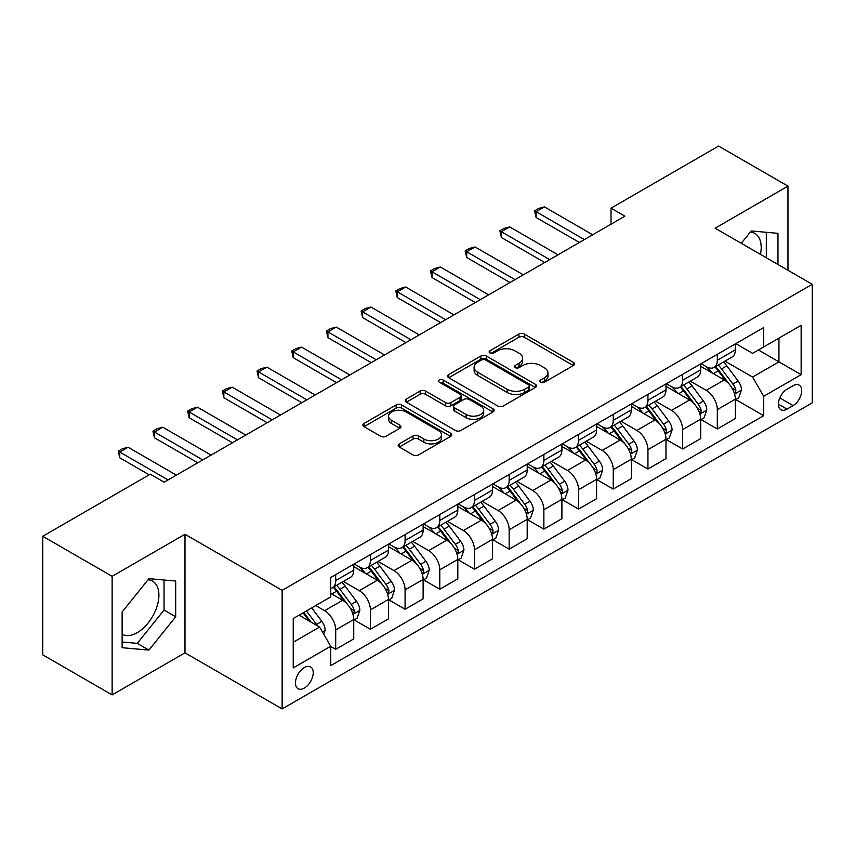 <?xml version="1.0" encoding="UTF-8"?>
<svg xmlns="http://www.w3.org/2000/svg" width="855" height="855" viewBox="0 0 855 855"><rect width="100%" height="100%" fill="white"/><g stroke="black" fill="none" stroke-linecap="round" stroke-linejoin="round"><path stroke-width="1.28" d="M540.606 382.238A2.693 1.56 0 0 0 544.421 382.238L573.374 365.523A3.848 2.223 0 0 0 574.496 363.952A3.848 2.223 0 0 0 573.374 362.381L524.329 334.07A3.848 2.223 0 0 0 518.878 334.07L489.936 350.785A2.693 1.56 0 0 0 489.146 351.886A2.693 1.56 0 0 0 489.936 352.987A2.693 1.56 0 0 0 493.752 352.987L497.492 350.817A12.333 7.118 0 0 1 514.934 350.817L519.017 353.179A12.333 7.118 0 0 1 522.629 358.213A12.333 7.118 0 0 1 519.017 363.247L515.276 365.406A2.693 1.56 0 0 0 514.486 366.506A2.693 1.56 0 0 0 515.276 367.607A2.693 1.56 0 0 0 519.092 367.607L522.832 365.448A12.333 7.118 0 0 1 540.264 365.448L544.357 367.81A12.333 7.118 0 0 1 547.97 372.844A12.333 7.118 0 0 1 544.357 377.878L540.606 380.037A2.693 1.56 0 0 0 539.815 381.138A2.693 1.56 0 0 0 540.606 382.238L540.606 380.037M122.126 634.271A30.62 17.677 120 0 0 137.26 632.647A30.62 17.677 120 0 0 157.256 605.671A30.62 17.677 120 0 0 152.564 581.133A30.62 17.677 120 0 0 148.043 579.754M304.337 688.093A12.558 7.257 120 0 0 312.545 677.021A12.558 7.257 120 0 0 310.622 666.953A12.558 7.257 120 0 0 304.337 667.584A12.558 7.257 120 0 0 296.129 678.646A12.558 7.257 120 0 0 298.053 688.713A12.558 7.257 120 0 0 304.337 688.093M750.327 232.026A30.62 17.677 -60 0 1 754.837 233.415A30.62 17.677 -60 0 1 760.437 254.373M399.285 443.852A3.848 2.223 0 0 0 398.152 445.423A3.848 2.223 0 0 0 399.285 447.005L413.04 454.946A3.848 2.223 0 0 0 418.49 454.946L450.638 436.381A3.848 2.223 0 0 0 451.771 434.81A3.848 2.223 0 0 0 450.638 433.239L401.604 404.928A3.848 2.223 0 0 0 396.154 404.928L364.006 423.482A3.848 2.223 0 0 0 362.873 425.063A3.848 2.223 0 0 0 364.006 426.634L380.625 436.232A3.848 2.223 0 0 0 386.075 436.232L399.83 428.28A3.848 2.223 0 0 0 400.963 426.709A3.848 2.223 0 0 0 399.83 425.138L391.59 420.382A10.303 5.953 0 0 1 388.565 416.171A10.303 5.953 0 0 1 394.935 410.678A10.303 5.953 0 0 1 406.168 411.96L438.444 430.599A10.303 5.953 0 0 1 441.469 434.81A10.303 5.953 0 0 1 435.099 440.304A10.303 5.953 0 0 1 423.877 439.021L418.49 435.911A3.848 2.223 0 0 0 413.04 435.911L399.285 443.852L399.285 447.005M184.99 534.257L112.133 576.323L42.75 536.267L42.75 654.845L112.133 694.901L184.99 652.835L282.139 708.923L282.139 590.345L184.99 534.257L184.99 652.835M787.968 270.266L787.968 186.133L715.111 228.2L812.25 284.288L282.139 590.345M787.968 186.133L718.574 146.077L611.026 208.171L611.026 224.192M42.75 536.267L150.298 474.172L164.181 482.177L624.909 216.187L611.026 208.171M497.77 406.029A3.848 2.223 0 0 0 503.221 406.029L535.369 387.465A3.848 2.223 0 0 0 536.491 385.894A3.848 2.223 0 0 0 535.369 384.323L486.324 356.011A3.848 2.223 0 0 0 480.873 356.011L448.736 374.565A3.848 2.223 0 0 0 447.603 376.147A3.848 2.223 0 0 0 448.736 377.718L497.77 406.029M440.411 382.816A2.693 1.56 0 0 1 443.147 383.2L443.147 379.994L493.004 408.776A3.848 2.223 0 0 1 494.126 410.357A3.848 2.223 0 0 1 493.004 411.928L460.856 430.482A3.848 2.223 0 0 1 455.405 430.482L406.371 402.171L406.371 399.029A3.848 2.223 0 0 0 405.238 400.6A3.848 2.223 0 0 0 406.371 402.171M406.371 399.029L420.126 391.088A3.848 2.223 0 0 1 425.576 391.088L445.466 402.566A3.848 2.223 0 0 0 450.916 402.566L460.033 397.297A3.848 2.223 0 0 0 461.166 395.726A3.848 2.223 0 0 0 460.033 394.155L439.331 382.196A2.693 1.56 0 0 1 438.54 381.095A2.693 1.56 0 0 1 440.207 379.663A2.693 1.56 0 0 1 443.147 379.994M793.098 385.723L786.995 389.239A12.173 7.022 120 0 0 779.044 399.969A12.173 7.022 120 0 0 780.914 409.716A12.173 7.022 120 0 0 786.995 409.118L793.098 405.591A12.173 7.022 120 0 0 801.05 394.86A12.173 7.022 120 0 0 799.179 385.113A12.173 7.022 120 0 0 793.098 385.723M282.139 708.923L812.25 402.865L812.25 284.288M735.781 343.657L752.582 353.35L763.675 346.938L763.675 327.551L330.703 577.52L330.703 596.918L293.233 618.55L293.233 667.905L330.703 646.273L330.703 665.66L763.675 415.68L763.675 396.293L752.582 377.066L724.976 361.131M763.675 346.938L801.146 325.306L801.146 374.661L763.675 396.293M112.133 576.323L112.133 694.901M758.406 349.984L778.948 361.847L778.948 338.12L801.146 325.306M752.582 377.066L778.948 361.847L801.146 374.661M293.233 642.265L319.599 627.036L299.068 615.183M330.703 646.433L335.705 649.308L335.705 629.921A15.7 9.063 -120 0 0 324.601 610.694L315.719 605.564M335.705 649.308L353.746 638.899L353.746 619.512A15.7 9.063 -120 0 0 342.641 600.285L330.703 593.391M354.162 619.907L370.397 629.28L370.397 609.893A15.7 9.063 -120 0 0 359.292 590.666L343.357 581.464M370.397 629.28L388.437 618.87L388.437 599.483A15.7 9.063 -120 0 0 377.333 580.246L353.746 566.63M388.854 599.879L405.088 609.252L405.088 589.865A15.7 9.063 -120 0 0 393.984 570.638L378.049 561.436M405.088 609.252L423.129 598.842L423.129 579.444A15.7 9.063 -120 0 0 412.024 560.217L388.437 546.601M423.546 579.85L439.78 589.223L439.78 569.836A15.7 9.063 -120 0 0 428.676 550.609L412.741 541.397M439.78 589.223L457.82 578.803L457.82 559.416A15.7 9.063 -120 0 0 446.716 540.189L423.129 526.573M458.237 559.822L474.472 569.195L474.472 549.808A15.7 9.063 -120 0 0 463.378 530.57L447.432 521.368M474.472 569.195L492.512 558.775L492.512 539.387A15.7 9.063 -120 0 0 481.418 520.161L457.82 506.534M492.929 539.794L509.163 549.167L509.163 529.769A15.7 9.063 -120 0 0 498.07 510.542L482.124 501.34M509.163 549.167L527.204 538.746L527.204 519.359A15.7 9.063 -120 0 0 516.11 500.132L492.512 486.506M527.621 519.755L543.865 529.138L543.865 509.74A15.7 9.063 -120 0 0 532.761 490.514L516.815 481.312M543.865 529.138L561.906 518.718L561.906 499.331A15.7 9.063 -120 0 0 550.802 480.104L527.204 466.477M562.323 499.726L578.557 509.099L578.557 489.712A15.7 9.063 -120 0 0 567.453 470.485L551.518 461.283M578.557 509.099L596.598 498.689L596.598 479.302A15.7 9.063 -120 0 0 585.493 460.065L561.906 446.449M597.014 479.698L613.249 489.071L613.249 469.684A15.7 9.063 -120 0 0 602.144 450.457L586.209 441.255M613.249 489.071L631.289 478.661L631.289 459.263A15.7 9.063 -120 0 0 620.185 440.036L596.598 426.421M631.706 459.669L647.94 469.042L647.94 449.655A15.7 9.063 -120 0 0 636.836 430.428L620.901 421.226M647.94 469.042L665.981 458.633L665.981 439.235A15.7 9.063 -120 0 0 654.877 420.008L631.289 406.392M666.398 439.641L682.632 449.014L682.632 429.627A15.7 9.063 -120 0 0 671.538 410.389L655.593 401.187M682.632 449.014L700.673 438.594L700.673 419.207A15.7 9.063 -120 0 0 689.579 399.98L665.981 386.353M701.089 419.613L717.324 428.986L717.324 409.598A15.7 9.063 -120 0 0 706.23 390.361L690.284 381.159M717.324 428.986L735.364 418.565L735.364 399.178A15.7 9.063 -120 0 0 724.27 379.951L700.673 366.325M701.089 363.685L706.23 366.645A15.7 9.063 -120 0 0 714.075 367.426A15.7 9.063 -120 0 0 717.324 360.244L717.324 354.312M666.398 383.713L671.538 386.674A15.7 9.063 -120 0 0 679.383 387.454A15.7 9.063 -120 0 0 682.632 380.272L682.632 374.34M631.706 403.742L636.836 406.713A15.7 9.063 -120 0 0 644.691 407.482A15.7 9.063 -120 0 0 647.94 400.3L647.94 394.369M597.014 423.77L602.144 426.741A15.7 9.063 -120 0 0 610 427.521A15.7 9.063 -120 0 0 613.249 420.329L613.249 414.397M562.323 443.809L567.453 446.77A15.7 9.063 -120 0 0 575.308 447.55A15.7 9.063 -120 0 0 578.557 440.357L578.557 434.426M527.621 463.838L532.761 466.798A15.7 9.063 -120 0 0 540.606 467.578A15.7 9.063 -120 0 0 543.865 460.385L543.865 454.465M492.929 483.866L498.07 486.826A15.7 9.063 -120 0 0 505.914 487.607A15.7 9.063 -120 0 0 509.163 480.414L509.163 474.493M458.237 503.894L463.378 506.855A15.7 9.063 -120 0 0 471.223 507.635A15.7 9.063 -120 0 0 474.472 500.453L474.472 494.521M423.546 523.923L428.676 526.894A15.7 9.063 -120 0 0 436.531 527.663A15.7 9.063 -120 0 0 439.78 520.481L439.78 514.55M388.854 543.951L393.984 546.922A15.7 9.063 -120 0 0 401.839 547.692A15.7 9.063 -120 0 0 405.088 540.51L405.088 534.578M354.162 563.979L359.292 566.951A15.7 9.063 -120 0 0 367.148 567.731A15.7 9.063 -120 0 0 370.397 560.538L370.397 554.606M735.781 399.574L763.675 415.68M714.075 367.426L732.115 357.005A15.7 9.063 -120 0 0 735.364 349.823L735.364 343.892M679.383 387.454L697.423 377.044A15.7 9.063 -120 0 0 700.673 369.852L700.673 363.92M644.691 407.482L662.732 397.073A15.7 9.063 -120 0 0 665.981 389.88L665.981 383.959M610 427.521L628.04 417.101A15.7 9.063 -120 0 0 631.289 409.908L631.289 403.988M575.308 447.55L593.349 437.129A15.7 9.063 -120 0 0 596.598 429.947L596.598 424.016M540.606 467.578L558.646 457.158A15.7 9.063 -120 0 0 561.906 449.976L561.906 444.044M505.914 487.607L523.955 477.186A15.7 9.063 -120 0 0 527.204 470.004L527.204 464.073M471.223 507.635L489.263 497.225A15.7 9.063 -120 0 0 492.512 490.033L492.512 484.101M436.531 527.663L454.571 517.254A15.7 9.063 -120 0 0 457.82 510.061L457.82 504.129M401.839 547.692L419.88 537.282A15.7 9.063 -120 0 0 423.129 530.089L423.129 524.168M367.148 567.731L385.188 557.31A15.7 9.063 -120 0 0 388.437 550.128L388.437 544.197M330.703 588.39A15.7 9.063 -120 0 0 332.445 587.759L350.486 577.339A15.7 9.063 -120 0 0 353.746 570.157L353.746 564.225M332.445 587.759A15.7 9.063 -120 0 0 335.705 580.566L335.705 574.645M319.599 627.036L330.703 646.273M777.975 264.494L777.975 233.34L751.192 230.946L741.264 243.301M122.126 647.695L148.909 650.089L175.692 616.776L175.692 581.058L148.909 578.664L122.126 611.988L122.126 647.695M766.315 257.761L766.315 232.304M122.126 642.009L137.26 643.366L164.042 610.043L164.042 580.021M164.042 610.043L175.692 616.776M137.26 643.366L148.909 650.089M541.685 382.623L544.357 381.074A12.333 7.118 0 0 0 547.97 376.04L547.97 372.844M522.629 358.213L522.629 361.419A12.333 7.118 0 0 1 519.017 366.453L516.356 367.992M573.32 365.555L524.329 337.276A3.848 2.223 0 0 0 518.878 337.276L491.016 353.361M535.316 387.497L486.324 359.218A3.848 2.223 0 0 0 480.873 359.218L448.779 377.75M528.55 386.994A2.693 1.56 0 0 0 529.341 385.894A2.693 1.56 0 0 0 528.55 384.793L485.512 359.944A2.693 1.56 0 0 0 481.696 359.944L477.742 362.221A12.333 7.118 0 0 0 474.13 367.255A12.333 7.118 0 0 0 477.742 372.288L507.165 389.282A12.333 7.118 0 0 0 524.607 389.282L528.55 386.994L528.55 390.201A2.693 1.56 0 0 0 529.341 389.1L529.341 385.894M474.13 367.255L474.13 370.461A12.333 7.118 0 0 0 477.742 375.495L477.742 372.288M528.55 390.201L524.607 392.477A12.333 7.118 0 0 1 507.165 392.477L477.742 375.495M406.424 402.203L420.126 394.294L420.126 391.088M461.166 395.726L461.166 398.932A3.848 2.223 0 0 1 460.033 400.503L450.916 405.772A3.848 2.223 0 0 1 445.466 405.772L425.576 394.294A3.848 2.223 0 0 0 420.126 394.294M443.147 383.2L492.95 411.96M466.103 414.483A10.303 5.953 0 0 0 477.336 415.776A10.303 5.953 0 0 0 483.695 410.272A10.303 5.953 0 0 0 480.67 406.072L469.299 399.499A3.848 2.223 0 0 0 463.848 399.499L454.721 404.768A3.848 2.223 0 0 0 453.599 406.339A3.848 2.223 0 0 0 454.721 407.91L466.103 414.483L466.103 417.689A10.303 5.953 0 0 0 477.336 418.971A10.303 5.953 0 0 0 483.695 413.478L483.695 410.272M453.599 406.339L453.599 409.545A3.848 2.223 0 0 0 454.721 411.116L454.721 407.91M466.103 417.689L454.721 411.116M441.469 434.81L441.469 438.017A10.303 5.953 0 0 1 435.099 443.51A10.303 5.953 0 0 1 423.877 442.227L418.49 439.117A3.848 2.223 0 0 0 413.04 439.117L399.338 447.026M388.565 416.171L388.565 419.377A10.303 5.953 0 0 0 391.59 423.588L391.59 420.382M399.777 428.312L391.59 423.588M450.585 436.413L401.604 408.134A3.848 2.223 0 0 0 396.154 408.134L364.059 426.666M735.364 399.819L738.699 397.896L741.477 389.88A10.399 6.006 -120 0 0 738.154 381.031L726.814 365.887A30.032 17.335 -120 0 0 723.533 361.964M712.258 373.015A30.032 17.335 -120 0 0 706.112 366.581M734.424 393.45L735.631 392.146L735.856 390.329A10.399 6.006 -120 0 0 732.885 384.066L721.545 368.933A30.032 17.335 -120 0 0 718.264 365.01M715.475 366.624A24.923 14.385 60 0 1 719.557 371.273L729.155 384.087M714.93 366.934A30.032 17.335 60 0 1 718.211 370.856L725.745 380.924M584.382 239.582L536.096 211.698L536.096 217.469L534.567 210.811L538.725 208.406L544.421 206.889L592.707 234.772M579.391 242.457L536.096 217.469M544.421 206.889L536.096 211.698L534.567 210.811M700.673 419.848L704.007 417.924L706.786 409.908A10.399 6.006 -120 0 0 703.462 401.059L692.123 385.915A30.032 17.335 -120 0 0 688.841 381.993M677.566 393.043A30.032 17.335 -120 0 0 671.421 386.61M699.732 413.478L700.94 412.174L701.164 410.357A10.399 6.006 -120 0 0 698.193 404.105L686.843 388.961A30.032 17.335 -120 0 0 683.573 385.039M680.772 386.652A24.923 14.385 60 0 1 684.866 391.301L694.463 404.116M680.238 386.962A30.032 17.335 60 0 1 683.519 390.885L691.054 400.952M665.981 439.876L669.315 437.952L672.083 429.947A10.399 6.006 -120 0 0 668.77 421.088L657.431 405.943A30.032 17.335 -120 0 0 654.15 402.021M642.875 413.072A30.032 17.335 -120 0 0 636.729 406.638M665.03 433.506L666.248 432.202L666.473 430.386A10.399 6.006 -120 0 0 663.491 424.133L652.151 408.989A30.032 17.335 -120 0 0 648.881 405.067M646.081 406.681A24.923 14.385 60 0 1 650.174 411.33L659.771 424.144M645.546 406.991A30.032 17.335 60 0 1 648.827 410.913L656.362 420.981M631.289 459.905L634.624 457.991L637.392 449.976A10.399 6.006 -120 0 0 634.079 441.116L622.739 425.982A30.032 17.335 -120 0 0 619.458 422.049M608.183 433.111A30.032 17.335 -120 0 0 602.027 426.677M630.338 453.535L631.546 452.231L631.781 450.414A10.399 6.006 -120 0 0 628.799 444.162L617.46 429.018A30.032 17.335 -120 0 0 614.189 425.095M611.389 426.709A24.923 14.385 60 0 1 615.482 431.358L625.08 444.173M610.855 427.019A30.032 17.335 60 0 1 614.125 430.941L621.67 441.009M549.69 259.61L501.393 231.726L501.393 237.498L499.876 230.839L504.033 228.445L509.719 226.917L558.016 254.801M544.699 262.496L501.393 237.498M509.719 226.917L501.393 231.726L499.876 230.839M514.999 279.638L466.702 251.755L466.702 257.526L465.173 250.878L469.342 248.474L475.027 246.945L523.324 274.829M509.997 282.524L466.702 257.526M475.027 246.945L466.702 251.755L465.173 250.878M480.307 299.667L432.01 271.783L432.01 277.554L430.482 270.907L434.65 268.502L440.336 266.974L488.633 294.857M475.305 302.552L432.01 277.554M440.336 266.974L432.01 271.783L430.482 270.907M596.598 479.944L599.921 478.02L602.7 470.004A10.399 6.006 -120 0 0 599.376 461.144L588.037 446.011A30.032 17.335 -120 0 0 584.767 442.088M573.481 453.139A30.032 17.335 -120 0 0 567.335 446.705M595.646 473.563L596.854 472.259L597.089 470.442A10.399 6.006 -120 0 0 594.107 464.19L582.768 449.057A30.032 17.335 -120 0 0 579.487 445.124M576.698 446.738A24.923 14.385 60 0 1 580.791 451.397L590.388 464.201M576.163 447.047A30.032 17.335 60 0 1 579.433 450.98L586.979 461.037M445.605 319.695L397.319 291.812L397.319 297.583L395.79 290.935L399.958 288.53L405.644 287.013L453.941 314.886M440.614 322.581L397.319 297.583M405.644 287.013L397.319 291.812L395.79 290.935M561.906 499.972L565.23 498.048L568.009 490.033A10.399 6.006 -120 0 0 564.685 481.173L553.345 466.039A30.032 17.335 -120 0 0 550.075 462.117M538.789 473.168A30.032 17.335 -120 0 0 532.644 466.734M560.955 493.602L562.163 492.288L562.387 490.481A10.399 6.006 -120 0 0 559.416 484.219L548.076 469.085A30.032 17.335 -120 0 0 544.795 465.163M542.006 466.777A24.923 14.385 60 0 1 546.099 471.426L555.697 484.229M541.471 467.087A30.032 17.335 60 0 1 544.742 471.009L552.287 481.066M527.204 520L530.538 518.077L533.317 510.061A10.399 6.006 -120 0 0 529.993 501.212L518.654 486.068A30.032 17.335 -120 0 0 515.373 482.145M504.097 493.196A30.032 17.335 -120 0 0 497.952 486.762M526.263 513.631L527.471 512.327L527.695 510.51A10.399 6.006 -120 0 0 524.724 504.247L513.385 489.113A30.032 17.335 -120 0 0 510.104 485.191M507.314 486.805A24.923 14.385 60 0 1 511.397 491.454L520.994 504.268M506.769 487.115A30.032 17.335 60 0 1 510.05 491.037L517.585 501.105M492.512 540.029L495.847 538.105L498.625 530.089A10.399 6.006 -120 0 0 495.302 521.24L483.962 506.096A30.032 17.335 -120 0 0 480.681 502.174M469.406 513.224A30.032 17.335 -120 0 0 463.26 506.791M491.572 533.659L492.779 532.355L493.004 530.538A10.399 6.006 -120 0 0 490.033 524.286L478.682 509.142A30.032 17.335 -120 0 0 475.412 505.22M472.612 506.833A24.923 14.385 60 0 1 476.705 511.482L486.303 524.297M472.078 507.143A30.032 17.335 60 0 1 475.359 511.066L482.893 521.133M457.82 560.057L461.155 558.133L463.923 550.128A10.399 6.006 -120 0 0 460.61 541.268L449.27 526.124A30.032 17.335 -120 0 0 445.989 522.202M434.714 533.253A30.032 17.335 -120 0 0 428.569 526.819M456.869 553.687L458.088 552.383L458.312 550.567A10.399 6.006 -120 0 0 455.33 544.314L443.991 529.17A30.032 17.335 -120 0 0 440.72 525.248M437.92 526.862A24.923 14.385 60 0 1 442.014 531.511L451.611 544.325M437.386 527.172A30.032 17.335 60 0 1 440.667 531.094L448.202 541.162M423.129 580.085L426.463 578.162L429.231 570.157A10.399 6.006 -120 0 0 425.918 561.297L414.579 546.163A30.032 17.335 -120 0 0 411.298 542.23M400.022 553.292A30.032 17.335 -120 0 0 393.866 546.858M422.178 573.716L423.385 572.412L423.62 570.595A10.399 6.006 -120 0 0 420.639 564.343L409.299 549.199A30.032 17.335 -120 0 0 406.029 545.276M403.229 546.89A24.923 14.385 60 0 1 407.322 551.539L416.919 564.353M402.694 547.2A30.032 17.335 60 0 1 405.965 551.122L413.51 561.19M410.913 339.724L362.627 311.851L362.627 317.611L361.099 310.964L365.256 308.559L370.952 307.041L419.239 334.925M405.922 342.609L362.627 317.611M370.952 307.041L362.627 311.851L361.099 310.964M376.221 359.763L327.925 331.879L327.925 337.64L326.407 330.992L330.564 328.587L336.261 327.07L384.547 354.953M371.23 362.638L327.925 337.64M336.261 327.07L327.925 331.879L326.407 330.992M341.53 379.791L293.233 351.907L293.233 357.679L291.705 351.02L295.873 348.626L301.559 347.098L349.855 374.982M336.539 382.677L293.233 357.679M301.559 347.098L293.233 351.907L291.705 351.02M306.838 399.819L258.541 371.936L258.541 377.707L257.013 371.059L261.181 368.655L266.867 367.126L315.164 395.01M301.836 402.705L258.541 377.707M266.867 367.126L258.541 371.936L257.013 371.059M272.147 419.848L223.85 391.964L223.85 397.735L222.321 391.088L226.489 388.683L232.175 387.155L280.472 415.038M267.145 422.733L223.85 397.735M232.175 387.155L223.85 391.964L222.321 391.088M388.437 600.125L391.761 598.201L394.54 590.185A10.399 6.006 -120 0 0 391.216 581.325L379.877 566.192A30.032 17.335 -120 0 0 376.606 562.269M365.32 573.32A30.032 17.335 -120 0 0 359.175 566.886M387.486 593.744L388.694 592.44L388.929 590.623A10.399 6.006 -120 0 0 385.947 584.371L374.608 569.238A30.032 17.335 -120 0 0 371.327 565.305M368.537 566.918A24.923 14.385 60 0 1 372.63 571.578L382.228 584.382M368.003 567.228A30.032 17.335 60 0 1 371.273 571.151L378.818 581.218M237.444 439.876L189.158 411.992L189.158 417.764L187.63 411.116L191.798 408.711L197.484 407.194L245.78 435.067M232.453 442.762L189.158 417.764M197.484 407.194L189.158 411.992L187.63 411.116M353.746 620.153L357.069 618.229L359.848 610.214A10.399 6.006 -120 0 0 356.524 601.354L345.185 586.22A30.032 17.335 -120 0 0 341.915 582.298M352.794 613.783L354.002 612.469L354.227 610.662A10.399 6.006 -120 0 0 351.255 604.399L339.916 589.266A30.032 17.335 -120 0 0 336.635 585.344M333.845 586.958A24.923 14.385 60 0 1 337.939 591.607L347.536 604.41M333.311 587.257A30.032 17.335 60 0 1 336.581 591.19L344.127 601.247M202.753 459.905L154.466 432.032L154.466 437.792L152.938 431.144L157.096 428.74L162.792 427.222L211.078 455.106M197.762 462.79L154.466 437.792M162.792 427.222L154.466 432.032L152.938 431.144M323.767 634.25L325.157 630.242A10.399 6.006 -120 0 0 321.833 621.382L311.712 607.873M317.504 625.828A10.399 6.006 -120 0 0 316.564 624.428L306.443 610.919M303.835 612.426L311.102 622.13M303.108 612.843L309.275 621.083M168.061 479.933L119.764 452.06L119.764 457.82L118.247 451.173L122.404 448.768L128.1 447.251L176.387 475.134M149.187 474.814L119.764 457.82M128.1 447.251L119.764 452.06L118.247 451.173M324.601 610.694L342.641 600.285M359.292 590.666L377.333 580.246M393.984 570.638L412.024 560.217M428.676 550.609L446.716 540.189M463.378 530.57L481.418 520.161M498.07 510.542L516.11 500.132M532.761 490.514L550.802 480.104M567.453 470.485L585.493 460.065M602.144 450.457L620.185 440.036M636.836 430.428L654.877 420.008M671.538 410.389L689.579 399.98M706.23 390.361L724.27 379.951M717.324 360.244L735.364 349.823M717.324 409.598L735.364 399.178M682.632 429.627L700.673 419.207M682.632 380.272L700.673 369.852M647.94 449.655L665.981 439.235M647.94 400.3L665.981 389.88M613.249 469.684L631.289 459.263M613.249 420.329L631.289 409.908M578.557 489.712L596.598 479.302M578.557 440.357L596.598 429.947M543.865 509.74L561.906 499.331M543.865 460.385L561.906 449.976M509.163 529.769L527.204 519.359M509.163 480.414L527.204 470.004M474.472 549.808L492.512 539.387M474.472 500.453L492.512 490.033M439.78 569.836L457.82 559.416M439.78 520.481L457.82 510.061M405.088 589.865L423.129 579.444M405.088 540.51L423.129 530.089M370.397 609.893L388.437 599.483M370.397 560.538L388.437 550.128M335.705 629.921L353.746 619.512M335.705 580.566L353.746 570.157M779.792 397.906L793.098 405.591M778.392 404.148L786.995 409.118M544.357 381.074L544.357 377.878M515.276 367.607L515.276 365.406M519.017 366.453L519.017 363.247M489.936 352.987L489.936 350.785M518.878 337.276L518.878 334.07M524.329 337.276L524.329 334.07M573.374 365.523L573.374 362.381M448.736 377.718L448.736 374.565M480.873 359.218L480.873 356.011M486.324 359.218L486.324 356.011M535.369 387.465L535.369 384.323M507.165 392.477L507.165 389.282M524.607 392.477L524.607 389.282M425.576 394.294L425.576 391.088M445.466 405.772L445.466 402.566M450.916 405.772L450.916 402.566M460.033 400.503L460.033 397.297M493.004 411.928L493.004 408.776M413.04 439.117L413.04 435.911M418.49 439.117L418.49 435.911M423.877 442.227L423.877 439.021M399.83 428.28L399.83 425.138M364.006 426.634L364.006 423.482M396.154 408.134L396.154 404.928M401.604 408.134L401.604 404.928M450.638 436.381L450.638 433.239M734.595 394.016L741.403 390.083M721.545 368.933L726.814 365.887M713.359 373.656L718.211 370.856M732.885 384.066L738.154 381.031M732.062 388.127L735.856 390.329M699.903 414.044L706.711 410.111M686.843 388.961L692.123 385.915M678.667 393.685L683.519 390.885M698.193 404.105L703.462 401.059M697.359 408.166L701.164 410.357M665.201 434.084L672.019 430.14M652.151 408.989L657.431 405.943M643.975 413.713L648.827 410.913M663.491 424.133L668.77 421.088M662.668 428.195L666.473 430.386M630.509 454.112L637.328 450.179M617.46 429.018L622.739 425.982M609.284 433.742L614.125 430.941M628.799 444.162L634.079 441.116M627.976 448.223L631.781 450.414M595.817 474.14L602.636 470.207M582.768 449.057L588.037 446.011M574.592 453.77L579.433 450.98M594.107 464.19L599.376 461.144M593.285 468.251L597.089 470.442M561.126 494.169L567.934 490.236M548.076 469.085L553.345 466.039M539.9 473.809L544.742 471.009M559.416 484.219L564.685 481.173M558.593 488.28L562.387 490.481M526.434 514.197L533.242 510.264M513.385 489.113L518.654 486.068M505.198 493.837L510.05 491.037M524.724 504.247L529.993 501.212M523.901 508.308L527.695 510.51M491.743 534.225L498.551 530.292M478.682 509.142L483.962 506.096M470.507 513.866L475.359 511.066M490.033 524.286L495.302 521.24M489.199 528.347L493.004 530.538M457.04 554.254L463.859 550.321M443.991 529.17L449.27 526.124M435.815 533.894L440.667 531.094M455.33 544.314L460.61 541.268M454.507 548.376L458.312 550.567M422.349 574.293L429.167 570.36M409.299 549.199L414.579 546.163M401.123 553.922L405.965 551.122M420.639 564.343L425.918 561.297M419.816 568.404L423.62 570.595M387.657 594.321L394.476 590.388M374.608 569.238L379.877 566.192M366.432 573.951L371.273 571.151M385.947 584.371L391.216 581.325M385.124 588.432L388.929 590.623M352.965 614.35L359.773 610.417M339.916 589.266L345.185 586.22M331.74 593.979L336.581 591.19M351.255 604.399L356.524 601.354M350.432 608.461L354.227 610.662M322.453 631.963L325.082 630.445M316.564 624.428L321.833 621.382"/></g></svg>
